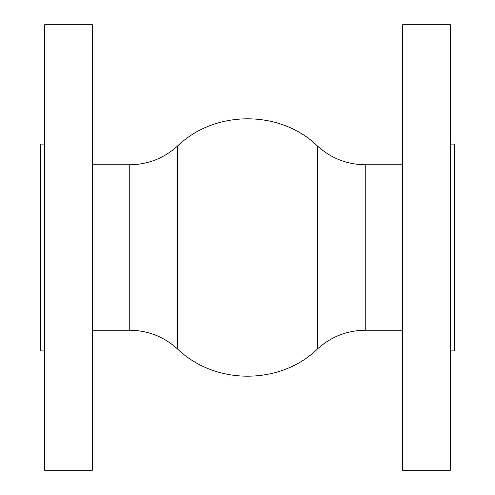 <?xml version="1.0" encoding="UTF-8"?>
<svg xmlns="http://www.w3.org/2000/svg" width="495" height="495" viewBox="0 0 495 495"><rect width="100%" height="100%" fill="white"/><g stroke="black" fill="none" stroke-linecap="round" stroke-linejoin="round"><path stroke-width="0.74" d="M92.373 164.767L129.758 164.767L129.758 330.233L92.373 330.233M92.373 470.25L92.373 24.75L44.637 24.75L44.637 470.25L92.373 470.25M44.637 350.918L40.658 350.918L40.658 144.082L44.637 144.082M450.363 350.918L454.342 350.918L454.342 144.082L450.363 144.082M450.363 470.25L450.363 24.75L402.627 24.75L402.627 470.25L450.363 470.25M402.627 330.233L365.242 330.233L365.242 164.767L402.627 164.767M365.242 330.233C346.976 330.468 331.068 336.705 317.505 348.944C280.844 384.757 215.777 385.784 177.495 348.944L177.495 146.056C163.932 158.295 148.024 164.532 129.758 164.767M317.505 348.944L317.505 146.056C280.844 110.243 215.777 109.216 177.495 146.056M177.495 348.944C163.932 336.705 148.024 330.468 129.758 330.233M365.242 164.767C346.976 164.532 331.068 158.295 317.505 146.056"/></g></svg>
